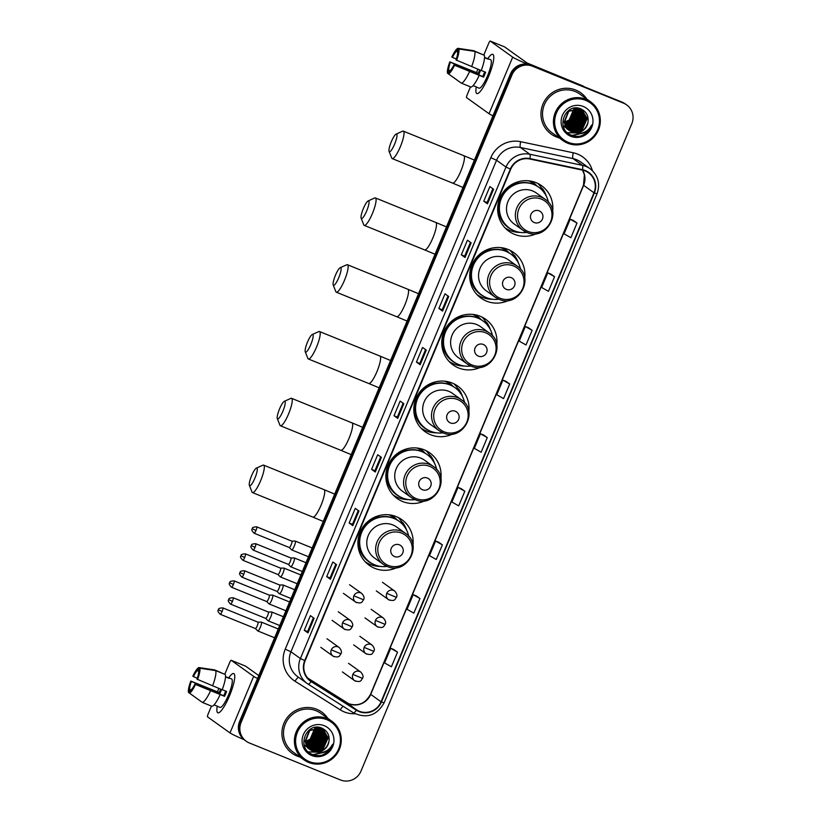 <?xml version="1.0" encoding="UTF-8"?>
<svg xmlns="http://www.w3.org/2000/svg" width="821" height="821" viewBox="0 0 821 821"><rect width="100%" height="100%" fill="white"/><g stroke="black" fill="none" stroke-linecap="round" stroke-linejoin="round"><path stroke-width="1.23" d="M412.942 545.247A28.047 27.391 125.6 0 0 401.859 519.683A28.047 27.391 125.6 0 0 396.348 516.645A28.047 27.391 125.6 0 0 361.538 529.268A28.047 27.391 125.6 0 0 369.214 565.289A28.047 27.391 125.6 0 0 374.725 568.327A28.047 27.391 125.6 0 0 396.984 567.547M365.899 562.498A28.047 27.391 125.6 0 0 367.705 563.309A28.047 27.391 125.6 0 0 367.798 563.339M440.887 478.448A28.047 27.391 125.6 0 0 429.804 452.884A28.047 27.391 125.6 0 0 424.293 449.846A28.047 27.391 125.6 0 0 389.482 462.469A28.047 27.391 125.6 0 0 397.148 498.491A28.047 27.391 125.6 0 0 402.67 501.528A28.047 27.391 125.6 0 0 424.929 500.748M393.844 495.699A28.047 27.391 125.6 0 0 395.65 496.5A28.047 27.391 125.6 0 0 395.743 496.541M468.832 411.649A28.047 27.391 125.6 0 0 457.749 386.086A28.047 27.391 125.6 0 0 452.227 383.048A28.047 27.391 125.6 0 0 417.417 395.671A28.047 27.391 125.6 0 0 425.093 431.692A28.047 27.391 125.6 0 0 430.615 434.73A28.047 27.391 125.6 0 0 452.864 433.95M421.789 428.89A28.047 27.391 125.6 0 0 423.595 429.701A28.047 27.391 125.6 0 0 423.687 429.742M496.777 344.851A28.047 27.391 125.6 0 0 485.693 319.287A28.047 27.391 125.6 0 0 480.172 316.249A28.047 27.391 125.6 0 0 445.362 328.872A28.047 27.391 125.6 0 0 453.038 364.893A28.047 27.391 125.6 0 0 458.559 367.931A28.047 27.391 125.6 0 0 480.808 367.151M449.734 362.092A28.047 27.391 125.6 0 0 451.529 362.903A28.047 27.391 125.6 0 0 451.632 362.944M524.722 278.052A28.047 27.391 125.6 0 0 513.638 252.488A28.047 27.391 125.6 0 0 508.117 249.451A28.047 27.391 125.6 0 0 473.307 262.073A28.047 27.391 125.6 0 0 480.983 298.095A28.047 27.391 125.6 0 0 486.494 301.133A28.047 27.391 125.6 0 0 508.753 300.353M477.678 295.293A28.047 27.391 125.6 0 0 479.474 296.104A28.047 27.391 125.6 0 0 479.577 296.145M552.656 211.254A28.047 27.391 125.6 0 0 541.573 185.69A28.047 27.391 125.6 0 0 536.062 182.652A28.047 27.391 125.6 0 0 501.251 195.275A28.047 27.391 125.6 0 0 508.928 231.296A28.047 27.391 125.6 0 0 514.439 234.334A28.047 27.391 125.6 0 0 536.698 233.554M505.613 228.495A28.047 27.391 125.6 0 0 507.419 229.305A28.047 27.391 125.6 0 0 507.511 229.346M391.135 515.126A25.667 25.061 -54.4 0 1 393.454 516.594A25.667 25.061 -54.4 0 1 397.415 520.145M393.936 517.589A25.667 25.061 125.6 0 0 391.74 515.475M419.079 448.328A25.667 25.061 -54.4 0 1 421.399 449.795A25.667 25.061 -54.4 0 1 425.36 453.346M421.881 450.791A25.667 25.061 125.6 0 0 419.685 448.677M447.014 381.519A25.667 25.061 -54.4 0 1 449.344 382.997A25.667 25.061 -54.4 0 1 453.305 386.547M449.826 383.992A25.667 25.061 125.6 0 0 447.63 381.878M474.959 314.72A25.667 25.061 -54.4 0 1 477.288 316.198A25.667 25.061 -54.4 0 1 481.25 319.749M477.771 317.193A25.667 25.061 125.6 0 0 475.575 315.079M502.904 247.921A25.667 25.061 -54.4 0 1 505.223 249.399A25.667 25.061 -54.4 0 1 509.194 252.95M505.705 250.395A25.667 25.061 125.6 0 0 503.509 248.281M530.848 181.123A25.667 25.061 -54.4 0 1 533.168 182.601A25.667 25.061 -54.4 0 1 537.129 186.151M533.65 183.596A25.667 25.061 125.6 0 0 531.454 181.482M541.491 187.947A28.047 27.391 125.6 0 0 537.858 183.463M513.546 254.746A28.047 27.391 125.6 0 0 509.923 250.261M485.601 321.545A28.047 27.391 125.6 0 0 481.978 317.06M457.656 388.343A28.047 27.391 125.6 0 0 454.034 383.859M429.722 455.142A28.047 27.391 125.6 0 0 426.089 450.657M401.777 521.94A28.047 27.391 125.6 0 0 398.144 517.456M626.669 104.903L625.192 103.846A15.876 15.507 125.6 0 0 622.072 102.122L530.971 65.136A15.876 15.507 125.6 0 0 510.467 73.921L239.609 721.433A15.876 15.507 125.6 0 0 244.75 740.183L245.489 740.716A15.876 15.507 125.6 0 1 240.348 721.967A15.876 15.507 125.6 0 0 245.489 740.716L246.228 741.24A15.876 15.507 125.6 0 0 249.348 742.964L340.448 779.95A15.876 15.507 125.6 0 0 360.953 771.165L631.811 123.653A15.876 15.507 125.6 0 0 623.55 103.179L532.449 66.193A15.876 15.507 125.6 0 0 511.945 74.978L241.087 722.49A15.876 15.507 125.6 0 0 246.228 741.24M532.449 66.193L531.71 65.67A15.876 15.507 125.6 0 0 511.206 74.454L240.348 721.967L511.206 74.454A15.876 15.507 125.6 0 1 531.71 65.67L622.811 102.656L530.971 65.136M625.93 104.37A15.876 15.507 125.6 0 0 622.811 102.656A15.876 15.507 125.6 0 1 625.93 104.37M575.757 90.053A25.4 24.804 125.6 0 0 544.231 101.486A25.4 24.804 125.6 0 0 551.178 134.11A25.4 24.804 125.6 0 0 556.176 136.861A25.4 24.804 125.6 0 0 559.122 137.846A25.4 24.804 125.6 0 1 556.176 136.861A25.4 24.804 125.6 0 1 551.178 134.11A25.4 24.804 125.6 0 1 544.231 101.486A25.4 24.804 125.6 0 1 575.757 90.053A25.4 24.804 125.6 0 1 580.755 92.804A25.4 24.804 125.6 0 0 575.757 90.053M316.721 709.282A25.4 24.804 125.6 0 0 285.195 720.715A25.4 24.804 125.6 0 0 292.153 753.339A25.4 24.804 125.6 0 0 297.14 756.09A25.4 24.804 125.6 0 0 300.096 757.075A25.4 24.804 125.6 0 1 297.14 756.09A25.4 24.804 125.6 0 1 292.153 753.339A25.4 24.804 125.6 0 1 285.195 720.715A25.4 24.804 125.6 0 1 316.721 709.282A25.4 24.804 125.6 0 1 321.719 712.033A25.4 24.804 125.6 0 0 316.721 709.282M585.168 170.953A16.933 16.543 -54.4 0 1 593.983 192.781L381.047 701.822A16.933 16.543 -54.4 0 1 356.612 709.878L311.375 681.245A16.933 16.543 -54.4 0 1 305.125 660.731L510.724 169.239A16.933 16.543 -54.4 0 1 529.832 159.017L582.407 170.101A16.933 16.543 -54.4 0 1 585.168 170.953M585.332 170.563A17.354 16.954 125.6 0 0 582.5 169.69L529.925 158.607A17.354 16.954 125.6 0 0 510.344 169.075L304.745 660.577A17.354 16.954 125.6 0 0 311.149 681.604L356.386 710.227A17.354 16.954 125.6 0 0 381.437 701.976L594.363 192.935A17.354 16.954 125.6 0 0 585.332 170.563M397.518 652.151L390.724 648.292L384.597 662.916L391.401 666.775L397.518 652.151L393.813 649.514M419.952 598.519L413.158 594.661L407.042 609.285L413.835 613.143L419.952 598.519L416.247 595.882M442.386 544.877L435.592 541.018L429.475 555.653L436.269 559.512L442.386 544.877L438.691 542.24M464.819 491.245L458.026 487.387L451.909 502.011L458.703 505.869L464.819 491.245L461.125 488.608M576.999 223.076L570.205 219.217L564.089 233.841L570.882 237.7L576.999 223.076L573.304 220.439M554.565 276.708L547.771 272.849L541.655 287.473L548.449 291.332L554.565 276.708L550.87 274.07M532.131 330.34L525.337 326.481L519.211 341.115L526.015 344.974L532.131 330.34L528.426 327.712M509.697 383.982L502.904 380.123L496.777 394.747L503.571 398.606L509.697 383.982L505.993 381.344M487.264 437.614L480.459 433.755L474.343 448.379L481.137 452.238L487.264 437.614L483.559 434.976M586.851 99.125A25.4 24.804 125.6 0 0 580.755 92.804A25.4 24.804 125.6 0 1 586.851 99.125M327.815 718.354A25.4 24.804 125.6 0 0 321.719 712.033A25.4 24.804 125.6 0 1 327.815 718.354M352.845 525.635L349.151 522.987L355.267 508.363L358.962 511.011L352.845 525.635L358.89 510.949M330.411 579.267L326.717 576.619L332.833 561.995L336.528 564.643L330.411 579.267L336.446 564.591M307.967 632.899L304.273 630.261L310.4 615.627L314.094 618.275L307.967 632.899L314.012 618.223M420.147 364.729L416.452 362.082L422.569 347.457L426.273 350.105L420.147 364.729L426.191 350.054M442.591 311.097L438.886 308.45L445.013 293.826L448.707 296.473L442.591 311.097L448.625 296.412M465.025 257.466L461.33 254.818L467.447 240.194L471.141 242.831L465.025 257.466L471.069 242.78M487.458 203.834L483.764 201.186L489.88 186.552L493.575 189.199L487.458 203.834L493.503 189.148M375.279 472.003L371.585 469.355L377.701 454.731L381.396 457.369L375.279 472.003L381.324 457.318M397.713 418.371L394.018 415.724L400.135 401.089L403.829 403.737L397.713 418.371L403.758 403.686M394.018 415.724L397.343 417.068L397.641 418.3M371.585 469.355L374.91 470.71L375.207 471.931M483.764 201.186L487.089 202.53L487.387 203.762M461.33 254.818L464.655 256.173L464.953 257.394M438.886 308.45L442.221 309.804L442.519 311.026M416.452 362.082L419.777 363.436L420.085 364.668M304.273 630.261L307.598 631.606L307.906 632.837M326.717 576.619L330.042 577.974L330.34 579.205M349.151 522.987L352.476 524.342L352.773 525.563M480.459 433.755L483.6 434.997M502.904 380.123L506.034 381.355M525.337 326.481L528.467 327.723M547.771 272.849L550.912 274.091M570.205 219.217L573.345 220.459M458.026 487.387L461.166 488.628M435.592 541.018L438.732 542.26M413.158 594.661L416.288 595.892M390.724 648.292L393.854 649.534M397.343 417.078L403.132 403.234M419.777 363.446L425.565 349.602M442.211 309.804L447.999 295.971M464.655 256.173L470.443 242.339M487.089 202.541L492.877 188.697M374.91 470.71L380.698 456.876M352.476 524.342L358.264 510.508M330.032 577.984L335.83 564.14M307.598 631.616L313.386 617.772M487.787 58.578A21.172 4.423 112.1 0 1 493.749 56.351A21.172 4.423 112.1 0 1 488.536 76.589A21.172 4.423 112.1 0 1 478.961 92.783A21.172 4.423 112.1 0 1 476.242 87.016A21.172 4.423 112.1 0 0 476.878 93.563A21.172 4.423 112.1 0 0 488.536 76.589A21.172 4.423 112.1 0 0 492.805 54.34A21.172 4.423 112.1 0 0 487.787 58.578M527.451 64.182A21.172 1.037 -157.3 0 1 512.694 57.142L490.24 41.06A2.648 0.554 -67.9 0 0 490.219 41.05A2.648 0.554 -67.9 0 0 488.762 43.174L483.785 55.058M492.949 115.823A21.172 1.037 -157.3 0 1 489.029 113.698L466.574 97.627A2.648 0.554 -67.9 0 1 467.139 94.856L470.474 86.862M476.457 72.576L477.873 69.2M504.566 46.879A2.648 0.554 112.1 0 1 504.597 46.889A2.648 0.554 112.1 0 1 504.617 46.9L527.072 62.981L582.92 85.938A2.648 2.586 -54.4 0 1 583.321 86.143L584.408 86.831M456.343 58.968L452.422 57.378A10.581 2.217 112.1 0 1 456.681 51.323L457.708 51.744M474.692 51.364L458.857 48.993L457.605 51.99A10.581 2.217 112.1 0 1 456.004 59.943L481.198 70.555A17.467 3.653 112.1 0 0 484.287 55.264L474.692 51.364A17.467 3.653 112.1 0 1 471.613 66.655M481.239 70.452L485.622 72.227A15.342 3.212 112.1 0 1 484.647 74.701A15.342 3.212 112.1 0 1 483.579 77.102L454.536 65.228L482.727 76.497A10.581 2.217 -67.9 0 0 483.815 74.106A10.581 2.217 -67.9 0 0 484.688 71.848M480.613 70.308A10.581 2.217 -67.9 0 0 480.111 71.458A10.581 2.217 -67.9 0 0 479.156 73.941L450.39 62.252A10.581 2.217 112.1 0 0 448.779 70.206L447.527 73.213L460.468 82.521M447.527 73.213A13.762 2.873 112.1 0 1 449.816 61.852L478.304 73.326A15.342 3.212 112.1 0 1 479.279 70.863A15.342 3.212 112.1 0 1 479.68 69.939M484.554 57.398L487.325 58.517A15.342 3.212 112.1 0 1 487.736 58.558L490.609 59.728A15.342 3.212 112.1 0 1 487.52 75.871A15.342 3.212 112.1 0 1 479.064 88.165L476.19 86.995A15.342 3.212 112.1 0 1 475.872 86.739M476.19 86.995A15.342 3.212 112.1 0 0 476.601 87.036L473.091 85.62M479.166 75.429A17.467 3.653 112.1 0 1 470.977 87.067L461.392 83.178L448.451 73.869L449.703 70.873A10.581 2.217 112.1 0 0 453.962 64.818M469.571 71.54A17.467 3.653 112.1 0 1 461.392 83.178M458.857 48.993A13.762 2.873 112.1 0 1 456.568 60.354M454.536 65.228A13.762 2.873 112.1 0 1 448.451 73.869M449.816 61.852L450.39 62.252M487.736 58.558A15.342 3.212 112.1 0 1 488.249 59.184L484.544 57.675M483.261 54.843L473.768 50.707L457.933 48.326L456.681 51.323M452.422 57.378L451.858 56.977A13.762 2.873 112.1 0 1 457.933 48.326M450.011 70.709L448.779 70.206M478.304 73.326L479.156 73.941M482.727 76.497L483.579 77.102M568.286 142.361A22.752 22.218 125.6 0 0 597.667 129.769A22.752 22.218 125.6 0 0 585.825 100.429A22.752 22.218 125.6 0 0 556.433 113.021A22.752 22.218 125.6 0 0 568.286 142.361M567.691 143.203A23.809 23.255 125.6 0 0 597.247 132.489A23.809 23.255 125.6 0 0 590.73 101.896A23.809 23.255 125.6 0 0 586.05 99.32A23.809 23.255 125.6 0 0 556.494 110.035A23.809 23.255 125.6 0 0 563.001 140.627A23.809 23.255 125.6 0 0 567.691 143.203M590.73 101.896L579.831 94.097A23.809 23.255 125.6 0 0 575.141 91.511A23.809 23.255 125.6 0 0 545.585 102.235A23.809 23.255 125.6 0 0 552.102 132.817L563.001 140.627M564.602 126.803L564.089 126.578M564.479 126.66L563.965 126.444M565.648 127.501L565.135 127.286M581.36 109.891L584.819 116.89L580.016 127.768L567.609 129.102M581.206 109.809L584.521 116.674L579.718 127.553L567.485 128.969M581.997 110.25L585.989 117.731L581.186 128.61L569.302 130.17L568.132 129.605M567.845 129.4L566.613 128.63M581.843 110.158L585.701 117.516L580.899 128.394L569.015 129.954L567.999 129.482M574.741 132.653A11.956 11.679 125.6 0 0 587.949 122.391C588.821 116.377 586.646 111.954 581.412 109.142C565.556 101.363 554.688 128.928 571.067 135.034C575.613 136.994 580.129 136.83 584.614 134.552C588.247 132.284 590.638 129.092 591.787 124.977C588.021 131.822 582.346 134.377 574.741 132.653L569.261 130.518L564.376 122.391L568.789 111.225L580.283 109.388L582.592 110.65L587.169 118.563L582.366 129.451L570.472 131.011L568.686 130.087M582.448 110.548L586.871 118.357L582.068 129.236L570.185 130.796L567.793 129.472M587.949 122.391C585.311 130.724 579.78 133.802 571.354 131.637L569.107 130.416M569.261 130.518L564.078 122.175L568.491 111.02L579.985 109.183M574.187 108.762L569.456 120.205L564.386 122.452M573.93 108.813L569.158 119.999L564.345 122.185M575.162 108.629L575.429 110.168L570.626 121.046L564.561 123.437M574.926 108.659L575.141 109.952L570.338 120.841L564.509 123.201M576.075 108.588L576.609 111.009L571.806 121.888L564.807 124.34M575.86 108.598L576.311 110.794L571.508 121.672L564.735 124.115M576.947 108.618L577.779 111.851L572.976 122.729L565.094 125.172M576.732 108.608L577.481 111.635L572.678 122.514L565.022 124.966M577.768 108.711L578.949 112.682L574.146 123.571L565.433 125.941M577.563 108.68L578.661 112.477L573.858 123.355L565.341 125.757M578.548 108.854L580.129 113.524L575.326 124.402L565.802 126.66M565.607 126.629L565.033 126.496M564.848 126.444L564.304 126.28M564.119 126.218L563.596 126.034M578.364 108.813L579.831 113.319L575.028 124.197L565.71 126.485M565.505 126.455L564.93 126.331M564.745 126.28L564.191 126.126M564.006 126.075L563.473 125.89M579.308 109.049L581.299 114.365L576.496 125.244L566.213 127.337M566.018 127.286L565.474 127.122M565.3 127.06L564.766 126.865M579.123 108.998L581.001 114.16L576.198 125.038L566.1 127.173M565.915 127.122L565.361 126.968M565.176 126.916L564.653 126.732M580.016 109.285L582.469 115.207L577.666 126.085L566.644 127.963M566.469 127.902L565.946 127.707M579.842 109.224L582.181 115.002L577.379 125.88L566.531 127.809M566.357 127.748L565.823 127.563M580.704 109.573L583.649 116.048L578.846 126.927L567.116 128.548M580.539 109.491L583.351 115.833L578.548 126.721L566.993 128.404M583.29 106.473A16.194 15.815 125.6 0 0 562.385 115.433A16.194 15.815 125.6 0 0 570.811 136.317A16.194 15.815 125.6 0 0 591.725 127.347A16.194 15.815 125.6 0 0 583.29 106.473M575.203 111.307L573.407 117.475M570.39 121.221L565.782 124.022M591.787 124.977L586.05 133.382L581.176 135.896M586.851 130.775L584.88 132.54L571.98 135.414M580.693 130.498L576.558 132.52M575.347 132.848L567.424 132.633M579.523 129.667L575.388 131.678M574.628 131.894L573.14 132.212M578.353 128.825L574.207 130.837M573.448 131.052L571.97 131.37M577.173 127.984L573.037 129.995M587.59 130.211L585.024 132.653L572.473 135.588M582.243 129.533L577.163 132.468M575.613 132.92L567.527 132.725M581.073 128.692L575.983 131.627M575.131 131.904L573.479 132.284M579.903 127.85L574.813 130.785M573.951 131.062L572.299 131.442M578.723 127.009L573.643 129.944M391.309 141.725A9.524 1.991 -67.9 0 0 389.082 151.372A9.524 1.991 -67.9 0 0 394.634 144.106A9.524 1.991 -67.9 0 0 396.081 134.131A9.524 1.991 -67.9 0 0 391.309 141.725M396.081 134.131L402.598 131.196A14.819 3.099 112.1 0 1 403.337 131.134A14.819 3.099 112.1 0 1 400.35 146.713A14.819 3.099 112.1 0 1 392.192 158.586A14.819 3.099 112.1 0 1 391.709 158.022L389.082 151.372M534.255 222.553A6.352 6.199 125.6 0 0 542.455 219.033A6.352 6.199 125.6 0 0 539.151 210.843A6.352 6.199 125.6 0 0 530.951 214.363A6.352 6.199 125.6 0 0 534.255 222.553M545.195 199.349C563.37 210.874 546.273 241.62 526.815 232.415L523.018 230.321A19.047 18.606 125.6 0 1 541.45 197.286A19.047 18.606 125.6 0 1 545.195 199.349L536.339 193.007A19.047 18.606 125.6 0 0 508.948 199.513A19.047 18.606 125.6 0 0 514.162 223.979L523.018 230.321A19.047 18.606 125.6 0 0 526.764 232.384M548.418 202.284A25.133 24.548 125.6 0 0 538.771 187.26A25.133 24.548 125.6 0 0 533.824 184.54A25.133 24.548 125.6 0 0 502.626 195.85A25.133 24.548 125.6 0 0 509.513 228.135A25.133 24.548 125.6 0 0 514.449 230.865A25.133 24.548 125.6 0 0 526.836 232.425M538.771 187.26L538.402 187.003A25.133 24.548 125.6 0 0 533.455 184.273A25.133 24.548 125.6 0 0 502.257 195.583A25.133 24.548 125.6 0 0 509.143 227.869L509.513 228.135M535.897 185.423A25.133 24.548 125.6 0 0 533.599 183.555A25.133 24.548 125.6 0 0 528.652 180.836A25.133 24.548 125.6 0 0 528.57 180.805M520.309 232.415A27.514 26.877 -54.4 0 1 509.933 230.475A27.514 26.877 -54.4 0 1 504.915 227.766M540.618 188.727L541.07 187.65L542.548 188.707L544.138 192.904M504.905 190.144A25.369 24.784 125.6 0 1 518.246 182.385L518.03 181.8M542.548 188.707A27.514 26.877 -54.4 0 1 546.304 196.116M363.364 208.524A9.524 1.991 -67.9 0 0 361.137 218.17A9.524 1.991 -67.9 0 0 366.689 210.905A9.524 1.991 -67.9 0 0 368.136 200.929A9.524 1.991 -67.9 0 0 363.364 208.524M368.136 200.929L374.653 197.994A14.819 3.099 112.1 0 1 375.402 197.933A14.819 3.099 112.1 0 1 372.416 213.511A14.819 3.099 112.1 0 1 364.247 225.385A14.819 3.099 112.1 0 1 363.765 224.821L361.137 218.17M506.311 289.351A6.352 6.199 125.6 0 0 514.521 285.831A6.352 6.199 125.6 0 0 511.206 277.642A6.352 6.199 125.6 0 0 503.006 281.162A6.352 6.199 125.6 0 0 506.311 289.351M517.251 266.148C535.425 277.672 518.328 308.419 498.87 299.213L495.073 297.12A19.047 18.606 125.6 0 1 513.505 264.085A19.047 18.606 125.6 0 1 517.251 266.148L508.394 259.805A19.047 18.606 125.6 0 0 481.003 266.312A19.047 18.606 125.6 0 0 486.217 290.778L495.073 297.12A19.047 18.606 125.6 0 0 498.819 299.183M520.473 269.083A25.133 24.548 125.6 0 0 510.826 254.058A25.133 24.548 125.6 0 0 505.89 251.339A25.133 24.548 125.6 0 0 474.692 262.648A25.133 24.548 125.6 0 0 481.568 294.934A25.133 24.548 125.6 0 0 486.514 297.664A25.133 24.548 125.6 0 0 498.891 299.224M510.826 254.058L510.457 253.802A25.133 24.548 125.6 0 0 505.52 251.072A25.133 24.548 125.6 0 0 474.322 262.392A25.133 24.548 125.6 0 0 481.198 294.667L481.568 294.934M507.953 252.221A25.133 24.548 125.6 0 0 505.654 250.354A25.133 24.548 125.6 0 0 500.718 247.634A25.133 24.548 125.6 0 0 500.636 247.603M492.374 299.213A27.514 26.877 -54.4 0 1 481.989 297.274A27.514 26.877 -54.4 0 1 476.97 294.565M512.673 255.526L513.125 254.448L514.603 255.505L516.193 259.703M476.96 256.942A25.369 24.784 125.6 0 1 490.301 249.184L490.086 248.609M514.603 255.505A27.514 26.877 -54.4 0 1 518.369 262.915M335.42 275.322A9.524 1.991 -67.9 0 0 333.193 284.969A9.524 1.991 -67.9 0 0 338.745 277.703A9.524 1.991 -67.9 0 0 340.192 267.728A9.524 1.991 -67.9 0 0 335.42 275.322M340.192 267.728L346.708 264.793A14.819 3.099 112.1 0 1 347.457 264.731A14.819 3.099 112.1 0 1 344.471 280.31A14.819 3.099 112.1 0 1 336.302 292.184A14.819 3.099 112.1 0 1 335.82 291.619L333.193 284.969M478.376 356.15A6.352 6.199 125.6 0 0 486.576 352.63A6.352 6.199 125.6 0 0 483.271 344.44A6.352 6.199 125.6 0 0 475.072 347.96A6.352 6.199 125.6 0 0 478.376 356.15M492.528 335.881A25.133 24.548 125.6 0 0 482.892 320.857A25.133 24.548 125.6 0 0 477.945 318.138A25.133 24.548 125.6 0 0 446.747 329.447A25.133 24.548 125.6 0 0 453.623 361.733A25.133 24.548 125.6 0 0 458.57 364.462A25.133 24.548 125.6 0 0 470.946 366.022L467.128 363.919A19.047 18.606 125.6 0 1 485.56 330.884A19.047 18.606 125.6 0 1 489.306 332.946L480.449 326.604A19.047 18.606 125.6 0 0 453.059 333.11A19.047 18.606 125.6 0 0 458.272 357.576L467.128 363.919A19.047 18.606 125.6 0 0 470.874 365.981M482.892 320.857L482.522 320.601A25.133 24.548 125.6 0 0 477.576 317.871A25.133 24.548 125.6 0 0 446.378 329.19A25.133 24.548 125.6 0 0 453.254 361.466L453.623 361.733M480.008 319.03A25.133 24.548 125.6 0 0 477.719 317.152A25.133 24.548 125.6 0 0 472.773 314.433A25.133 24.548 125.6 0 0 472.691 314.402M464.429 366.012A27.514 26.877 -54.4 0 1 454.044 364.072A27.514 26.877 -54.4 0 1 449.025 361.363M484.729 322.325L485.18 321.247L486.658 322.304L488.249 326.501M449.015 323.741A25.369 24.784 125.6 0 1 462.367 315.982L462.141 315.408M486.658 322.304A27.514 26.877 -54.4 0 1 490.424 329.714M307.485 342.121A9.524 1.991 -67.9 0 0 305.248 351.768A9.524 1.991 -67.9 0 0 310.81 344.502A9.524 1.991 -67.9 0 0 312.247 334.527A9.524 1.991 -67.9 0 0 307.485 342.121M312.247 334.527L318.774 331.592A14.819 3.099 112.1 0 1 319.513 331.53A14.819 3.099 112.1 0 1 316.526 347.109A14.819 3.099 112.1 0 1 308.368 358.982A14.819 3.099 112.1 0 1 307.875 358.418L305.248 351.768M450.431 422.948A6.352 6.199 125.6 0 0 458.631 419.428A6.352 6.199 125.6 0 0 455.327 411.239A6.352 6.199 125.6 0 0 447.127 414.759A6.352 6.199 125.6 0 0 450.431 422.948M464.583 402.68A25.133 24.548 125.6 0 0 454.947 387.656A25.133 24.548 125.6 0 0 450 384.936A25.133 24.548 125.6 0 0 418.802 396.245A25.133 24.548 125.6 0 0 425.678 428.531A25.133 24.548 125.6 0 0 430.625 431.261A25.133 24.548 125.6 0 0 443.001 432.821L439.184 430.717A19.047 18.606 125.6 0 1 457.625 397.682A19.047 18.606 125.6 0 1 461.371 399.745L452.515 393.403A19.047 18.606 125.6 0 0 425.124 399.909A19.047 18.606 125.6 0 0 430.327 424.375L439.184 430.717A19.047 18.606 125.6 0 0 442.94 432.79M454.947 387.656L454.577 387.399A25.133 24.548 125.6 0 0 449.631 384.669A25.133 24.548 125.6 0 0 418.433 395.989A25.133 24.548 125.6 0 0 425.309 428.264L425.678 428.531M452.063 385.829A25.133 24.548 125.6 0 0 449.775 383.951A25.133 24.548 125.6 0 0 444.828 381.231A25.133 24.548 125.6 0 0 444.746 381.201M436.485 432.811A27.514 26.877 -54.4 0 1 426.099 430.871A27.514 26.877 -54.4 0 1 421.081 428.162M456.794 389.123L457.246 388.046L458.723 389.103L460.314 393.3M421.081 390.539A25.369 24.784 125.6 0 1 434.422 382.781L434.206 382.206M458.723 389.103A27.514 26.877 -54.4 0 1 462.48 396.512M279.54 408.92A9.524 1.991 -67.9 0 0 277.303 418.566A9.524 1.991 -67.9 0 0 282.865 411.3A9.524 1.991 -67.9 0 0 284.312 401.325A9.524 1.991 -67.9 0 0 279.54 408.92M284.312 401.325L290.829 398.39A14.819 3.099 112.1 0 1 291.568 398.329A14.819 3.099 112.1 0 1 288.582 413.907A14.819 3.099 112.1 0 1 280.423 425.781A14.819 3.099 112.1 0 1 279.94 425.216L277.303 418.566M422.487 489.747A6.352 6.199 125.6 0 0 430.686 486.227A6.352 6.199 125.6 0 0 427.382 478.038A6.352 6.199 125.6 0 0 419.182 481.558A6.352 6.199 125.6 0 0 422.487 489.747M436.639 469.479A25.133 24.548 125.6 0 0 427.002 454.465A25.133 24.548 125.6 0 0 422.056 451.735A25.133 24.548 125.6 0 0 390.858 463.044A25.133 24.548 125.6 0 0 397.733 495.33A25.133 24.548 125.6 0 0 402.68 498.06A25.133 24.548 125.6 0 0 415.067 499.62L411.249 497.516A19.047 18.606 125.6 0 1 429.681 464.481A19.047 18.606 125.6 0 1 433.426 466.544L424.57 460.201A19.047 18.606 125.6 0 0 397.179 466.708A19.047 18.606 125.6 0 0 402.393 491.184L411.249 497.516A19.047 18.606 125.6 0 0 414.995 499.589M427.002 454.465L426.633 454.198A25.133 24.548 125.6 0 0 421.686 451.468A25.133 24.548 125.6 0 0 390.488 462.787A25.133 24.548 125.6 0 0 397.364 495.073L397.733 495.33M424.129 452.628A25.133 24.548 125.6 0 0 421.83 450.76A25.133 24.548 125.6 0 0 416.883 448.03A25.133 24.548 125.6 0 0 416.801 447.999M408.54 499.609A27.514 26.877 -54.4 0 1 398.164 497.67A27.514 26.877 -54.4 0 1 393.136 494.96M428.849 455.922L429.301 454.844L430.779 455.901L432.369 460.099M393.136 457.338A25.369 24.784 125.6 0 1 406.477 449.58L406.262 449.005M430.779 455.901A27.514 26.877 -54.4 0 1 434.535 463.311M251.595 475.718A9.524 1.991 -67.9 0 0 249.368 485.365A9.524 1.991 -67.9 0 0 254.921 478.099A9.524 1.991 -67.9 0 0 256.368 468.124A9.524 1.991 -67.9 0 0 251.595 475.718M256.368 468.124L262.884 465.199A14.819 3.099 112.1 0 1 263.623 465.127A14.819 3.099 112.1 0 1 260.637 480.706A14.819 3.099 112.1 0 1 252.478 492.579A14.819 3.099 112.1 0 1 251.996 492.015L249.368 485.365M394.542 556.546A6.352 6.199 125.6 0 0 402.742 553.026A6.352 6.199 125.6 0 0 399.437 544.836A6.352 6.199 125.6 0 0 391.237 548.356A6.352 6.199 125.6 0 0 394.542 556.546M405.482 533.342C423.657 544.877 406.559 575.613 387.102 566.408L383.304 564.314A19.047 18.606 125.6 0 1 401.736 531.279A19.047 18.606 125.6 0 1 405.482 533.342L396.625 527A19.047 18.606 125.6 0 0 369.234 533.506A19.047 18.606 125.6 0 0 374.448 557.982L383.304 564.314A19.047 18.606 125.6 0 0 387.05 566.387M408.704 536.277A25.133 24.548 125.6 0 0 399.057 521.263A25.133 24.548 125.6 0 0 394.111 518.533A25.133 24.548 125.6 0 0 362.923 529.843A25.133 24.548 125.6 0 0 369.799 562.128A25.133 24.548 125.6 0 0 374.735 564.858A25.133 24.548 125.6 0 0 387.122 566.418M399.057 521.263L398.688 520.996A25.133 24.548 125.6 0 0 393.741 518.267A25.133 24.548 125.6 0 0 362.554 529.586A25.133 24.548 125.6 0 0 369.429 561.872L369.799 562.128M396.184 519.426A25.133 24.548 125.6 0 0 393.885 517.558A25.133 24.548 125.6 0 0 388.938 514.829A25.133 24.548 125.6 0 0 388.856 514.798M380.595 566.418A27.514 26.877 -54.4 0 1 370.22 564.468A27.514 26.877 -54.4 0 1 365.201 561.759M400.905 522.72L401.356 521.643L402.834 522.7L404.425 526.897M365.191 524.137A25.369 24.784 125.6 0 1 378.532 516.378L378.317 515.804M402.834 522.7A27.514 26.877 -54.4 0 1 406.59 530.109M291.558 549.824A4.762 0.995 -67.9 0 0 291.588 549.854A4.762 0.995 -67.9 0 0 291.66 549.906A4.762 0.995 -67.9 0 0 294.287 546.088A4.762 0.995 -67.9 0 0 295.293 541.101A4.762 0.995 -67.9 0 0 295.252 541.08A4.762 0.995 -67.9 0 0 295.16 541.06A4.762 0.995 -67.9 0 0 294.996 541.111M291.588 549.854A4.762 0.995 -67.9 0 0 291.619 549.875L289.259 547.494A3.438 0.718 -67.9 0 0 289.29 547.515A3.438 0.718 -67.9 0 0 291.178 544.754A3.438 0.718 -67.9 0 0 291.907 541.152A3.438 0.718 -67.9 0 0 291.876 541.131A3.438 0.718 -67.9 0 0 291.814 541.121M277.929 574.484A3.438 0.718 -67.9 0 0 277.96 574.505L280.289 576.865A4.762 0.995 -67.9 0 0 280.289 576.865A4.762 0.995 -67.9 0 0 280.32 576.896A4.762 0.995 -67.9 0 0 280.361 576.917A4.762 0.995 -67.9 0 0 282.988 573.099A4.762 0.995 -67.9 0 0 283.994 568.111A4.762 0.995 -67.9 0 0 283.953 568.091A4.762 0.995 -67.9 0 0 283.861 568.07A4.762 0.995 -67.9 0 0 283.697 568.122M277.96 574.505A3.438 0.718 -67.9 0 0 277.991 574.526A3.438 0.718 -67.9 0 0 279.879 571.765A3.438 0.718 -67.9 0 0 280.608 568.163A3.438 0.718 -67.9 0 0 280.577 568.153A3.438 0.718 -67.9 0 0 280.505 568.142L283.861 568.07M268.96 603.846A4.762 0.995 -67.9 0 0 268.99 603.876A4.762 0.995 -67.9 0 0 269.021 603.907A4.762 0.995 -67.9 0 0 269.062 603.928A4.762 0.995 -67.9 0 0 271.689 600.11A4.762 0.995 -67.9 0 0 272.695 595.122A4.762 0.995 -67.9 0 0 272.654 595.102A4.762 0.995 -67.9 0 0 272.562 595.092A4.762 0.995 -67.9 0 0 272.398 595.133M266.63 601.495A3.438 0.718 -67.9 0 0 266.651 601.516A3.438 0.718 -67.9 0 0 266.692 601.536A3.438 0.718 -67.9 0 0 268.58 598.776A3.438 0.718 -67.9 0 0 269.309 595.174A3.438 0.718 -67.9 0 0 269.278 595.163A3.438 0.718 -67.9 0 0 269.206 595.153M257.661 630.856A4.762 0.995 -67.9 0 0 257.691 630.887A4.762 0.995 -67.9 0 0 257.722 630.918A4.762 0.995 -67.9 0 0 257.763 630.938A4.762 0.995 -67.9 0 0 260.39 627.121A4.762 0.995 -67.9 0 0 261.396 622.144A4.762 0.995 -67.9 0 0 261.355 622.113A4.762 0.995 -67.9 0 0 261.263 622.102A4.762 0.995 -67.9 0 0 261.099 622.144M255.331 628.506A3.438 0.718 -67.9 0 0 255.352 628.527A3.438 0.718 -67.9 0 0 255.393 628.547A3.438 0.718 -67.9 0 0 257.281 625.787A3.438 0.718 -67.9 0 0 258.01 622.195A3.438 0.718 -67.9 0 0 257.979 622.174A3.438 0.718 -67.9 0 0 257.907 622.164M290.603 566.685A4.762 0.995 -67.9 0 0 290.634 566.716A4.762 0.995 -67.9 0 0 290.665 566.747A4.762 0.995 -67.9 0 0 290.706 566.767A4.762 0.995 -67.9 0 0 293.374 562.847A4.762 0.995 -67.9 0 0 294.339 557.972A4.762 0.995 -67.9 0 0 294.287 557.941A4.762 0.995 -67.9 0 0 294.205 557.931A4.762 0.995 -67.9 0 0 294.041 557.972M288.274 564.335A3.438 0.718 -67.9 0 0 288.294 564.355A3.438 0.718 -67.9 0 0 288.325 564.376A3.438 0.718 -67.9 0 0 290.224 561.615A3.438 0.718 -67.9 0 0 290.952 558.023A3.438 0.718 -67.9 0 0 290.921 558.003A3.438 0.718 -67.9 0 0 290.85 557.993M279.304 593.696A4.762 0.995 -67.9 0 0 279.335 593.727A4.762 0.995 -67.9 0 0 279.407 593.778A4.762 0.995 -67.9 0 0 282.075 589.858A4.762 0.995 -67.9 0 0 283.04 584.983A4.762 0.995 -67.9 0 0 282.988 584.963A4.762 0.995 -67.9 0 0 282.906 584.942A4.762 0.995 -67.9 0 0 282.742 584.983M279.335 593.727A4.762 0.995 -67.9 0 0 279.366 593.757L277.005 591.377A3.438 0.718 -67.9 0 0 276.995 591.366A3.438 0.718 -67.9 0 0 277.026 591.387A3.438 0.718 -67.9 0 0 278.924 588.636A3.438 0.718 -67.9 0 0 279.653 585.034A3.438 0.718 -67.9 0 0 279.622 585.014A3.438 0.718 -67.9 0 0 279.55 585.004M268.005 620.707A4.762 0.995 -67.9 0 0 268.036 620.748A4.762 0.995 -67.9 0 0 268.067 620.768A4.762 0.995 -67.9 0 0 268.108 620.799A4.762 0.995 -67.9 0 0 270.776 616.869A4.762 0.995 -67.9 0 0 271.741 611.994A4.762 0.995 -67.9 0 0 271.689 611.973A4.762 0.995 -67.9 0 0 271.607 611.953A4.762 0.995 -67.9 0 0 271.443 611.994M268.036 620.748L265.696 618.387A3.438 0.718 -67.9 0 0 265.696 618.387A3.438 0.718 -67.9 0 0 265.727 618.398A3.438 0.718 -67.9 0 0 267.625 615.647A3.438 0.718 -67.9 0 0 268.354 612.045A3.438 0.718 -67.9 0 0 268.323 612.025A3.438 0.718 -67.9 0 0 268.251 612.014M228.761 677.818A21.172 4.423 112.1 0 1 234.724 675.58A21.172 4.423 112.1 0 1 229.5 695.828A21.172 4.423 112.1 0 1 219.925 712.012A21.172 4.423 112.1 0 1 217.216 706.255A21.172 4.423 112.1 0 0 217.842 712.792A21.172 4.423 112.1 0 0 229.5 695.828A21.172 4.423 112.1 0 0 233.769 673.569A21.172 4.423 112.1 0 0 228.761 677.818M257.578 678.495A21.172 1.037 -157.3 0 1 253.658 676.371L231.204 660.3A2.648 0.554 -67.9 0 0 231.183 660.279A2.648 0.554 -67.9 0 0 229.726 662.403L224.759 674.287M244.083 739.68A21.172 1.037 -157.3 0 1 230.003 732.927L207.549 716.856A2.648 0.554 -67.9 0 1 208.103 714.085L211.449 706.101M217.421 691.805L218.838 688.429M245.541 666.118A2.648 0.554 112.1 0 1 245.571 666.118A2.648 0.554 112.1 0 1 245.592 666.139L258.789 675.58M197.307 678.197L193.397 676.617A10.581 2.217 112.1 0 1 197.656 670.562L198.682 670.973M215.666 670.593L199.831 668.222L198.579 671.219A10.581 2.217 112.1 0 1 196.978 679.172L222.173 689.784A17.467 3.653 112.1 0 0 225.252 674.493L215.666 670.593A17.467 3.653 112.1 0 1 212.577 685.894M222.214 689.681L226.596 691.467A15.342 3.212 112.1 0 1 225.611 693.93A15.342 3.212 112.1 0 1 224.554 696.341L195.501 684.457L223.702 695.726A10.581 2.217 -67.9 0 0 224.78 693.335A10.581 2.217 -67.9 0 0 225.662 691.087M221.578 689.548A10.581 2.217 -67.9 0 0 221.085 690.687A10.581 2.217 -67.9 0 0 220.12 693.17L191.355 681.492A10.581 2.217 112.1 0 0 189.754 689.445L188.502 692.442L201.443 701.75M188.502 692.442A13.762 2.873 112.1 0 1 190.79 681.081L219.269 692.565A15.342 3.212 112.1 0 1 220.254 690.092A15.342 3.212 112.1 0 1 220.644 689.168M225.518 676.627L228.3 677.756A15.342 3.212 112.1 0 1 228.71 677.797L231.584 678.957A15.342 3.212 112.1 0 1 228.484 695.1A15.342 3.212 112.1 0 1 220.038 707.394L217.155 706.234A15.342 3.212 112.1 0 1 216.836 705.978M217.155 706.234A15.342 3.212 112.1 0 0 217.565 706.276L214.065 704.849M220.131 694.658A17.467 3.653 112.1 0 1 211.951 706.296L202.356 702.407L189.425 693.098L190.677 690.102A10.581 2.217 112.1 0 0 194.936 684.047M210.545 690.769A17.467 3.653 112.1 0 1 202.356 702.407M199.831 668.222A13.762 2.873 112.1 0 1 197.543 679.583M195.501 684.457A13.762 2.873 112.1 0 1 189.425 693.098M190.79 681.081L191.355 681.492M228.71 677.797A15.342 3.212 112.1 0 1 229.223 678.413L225.508 676.904M224.225 674.072L214.743 669.936L198.908 667.555L197.656 670.562M193.397 676.617L192.832 676.206A13.762 2.873 112.1 0 1 198.908 667.555M190.975 689.938L189.754 689.445M219.269 692.565L220.12 693.17M223.702 695.726L224.554 696.341M309.25 761.59A22.752 22.218 125.6 0 0 338.642 748.998A22.752 22.218 125.6 0 0 326.789 719.658A22.752 22.218 125.6 0 0 297.407 732.26A22.752 22.218 125.6 0 0 309.25 761.59M308.655 762.432A23.809 23.255 125.6 0 0 338.211 751.718A23.809 23.255 125.6 0 0 331.694 721.136A23.809 23.255 125.6 0 0 327.015 718.549A23.809 23.255 125.6 0 0 297.459 729.274A23.809 23.255 125.6 0 0 303.975 759.856A23.809 23.255 125.6 0 0 308.655 762.432M331.694 721.136L320.795 713.326A23.809 23.255 125.6 0 0 316.116 710.75A23.809 23.255 125.6 0 0 286.56 721.464A23.809 23.255 125.6 0 0 293.076 752.046L303.975 759.856M305.443 745.889L304.93 745.673M306.623 746.73L306.11 746.515M307.916 747.715L307.403 747.49M307.793 747.572L307.28 747.356M322.335 729.12L325.793 736.119L320.98 746.997L308.583 748.331M322.171 729.038L325.496 735.914L320.693 746.792L308.45 748.198M322.961 729.489L326.963 736.96L322.16 747.839L310.276 749.399L309.107 748.844M308.327 748.383L307.588 747.859M322.807 729.387L326.666 736.745L321.863 747.633L309.979 749.193L308.973 748.721M315.716 751.882A11.956 11.679 125.6 0 0 328.923 741.62C329.796 735.606 327.62 731.193 322.386 728.371C306.531 720.602 295.652 748.157 312.042 754.263C316.588 756.223 321.103 756.059 325.588 753.781C329.221 751.513 331.612 748.321 332.751 744.206C328.995 751.051 323.31 753.606 315.716 751.882L310.225 749.758L305.34 741.62L309.763 730.464L321.247 728.617L323.566 729.89L328.133 737.802L323.33 748.68L311.446 750.24L309.65 749.316M323.412 729.787L327.846 737.586L323.033 748.465L311.149 750.025L308.758 748.701M328.923 741.62C326.276 749.953 320.744 753.042 312.329 750.866L310.081 749.645M310.225 749.758L305.053 741.404L309.466 730.249L320.96 728.412M315.151 727.991L310.42 739.434L305.35 741.681M314.895 728.042L310.133 739.228L305.32 741.425M316.136 727.868L316.403 729.397L311.6 740.275L305.535 742.666M315.89 727.888L316.106 729.192L311.303 740.07L305.484 742.43M317.05 727.827L317.573 730.238L312.77 741.117L305.771 743.569M316.824 727.827L317.286 730.033L312.473 740.911L305.71 743.354M317.912 727.847L318.753 731.08L313.94 741.958L306.069 744.401M317.706 727.837L318.456 730.864L313.653 741.753L305.987 744.195M318.743 727.94L319.923 731.922L315.12 742.8L306.397 745.17M318.538 727.919L319.626 731.706L314.823 742.584L306.315 744.986M319.523 728.083L321.093 732.763L316.29 743.641L306.777 745.899M306.582 745.858L306.007 745.725M305.823 745.673L305.268 745.519M305.094 745.458L304.56 745.263M319.328 728.042L320.806 732.548L315.993 743.426L306.674 745.714M306.479 745.684L305.905 745.56M305.71 745.519L305.155 745.365M304.981 745.304L304.447 745.119M320.272 728.278L322.273 733.594L317.46 744.483L307.177 746.566M306.992 746.515L306.449 746.351M306.264 746.299L305.74 746.104M320.087 728.227L321.976 733.389L317.173 744.267L307.075 746.402M306.89 746.361L306.336 746.197M306.151 746.145L305.617 745.961M320.99 728.514L323.443 734.436L318.64 745.314L307.618 747.192M307.434 747.131L306.91 746.946M320.816 728.453L323.146 734.231L318.343 745.109L307.506 747.038M307.321 746.987L306.787 746.802M321.678 728.802L324.613 735.277L319.81 746.156L308.08 747.787M321.504 728.73L324.326 735.072L319.513 745.95L307.967 747.644M324.264 725.702A16.194 15.815 125.6 0 0 303.349 734.672A16.194 15.815 125.6 0 0 311.785 755.546A16.194 15.815 125.6 0 0 332.69 746.587A16.194 15.815 125.6 0 0 324.264 725.702M316.177 730.536L314.371 736.704M311.364 740.45L306.746 743.262M332.751 744.206L327.025 752.621L322.15 755.135M327.815 750.004L325.855 751.779L312.955 754.643M321.668 749.737L317.532 751.749M316.311 752.077L308.398 751.862M320.498 748.896L316.352 750.907M315.592 751.133L314.115 751.441M319.318 748.054L315.182 750.066M314.422 750.291L312.934 750.599M318.148 747.213L314.012 749.224M328.564 749.45L325.999 751.882L313.448 754.827M323.217 748.762L318.127 751.697M316.588 752.159L308.501 751.954M322.037 747.921L316.957 750.856M316.095 751.133L314.443 751.513M320.867 747.089L315.787 750.025M314.925 750.291L313.273 750.681M319.697 746.248L314.607 749.183M510.467 73.921L511.945 74.978M622.072 102.122L623.55 103.179M239.609 721.433L241.087 722.49M356.612 709.878L346.267 702.468A9.524 2.042 -57.7 0 0 346.246 702.448A16.933 16.543 125.6 0 0 370.702 694.412L583.639 185.372A16.933 16.543 125.6 0 0 582.571 170.142M307.721 678.074L346.267 702.468A9.524 2.042 -57.7 0 0 346.226 702.437M593.983 192.781L583.474 185.197L584.398 174.822L582.52 170.132M355.083 713.736A26.457 25.841 -54.4 0 1 344.235 711.899A26.457 25.841 -54.4 0 1 340.233 709.837L294.996 681.214A26.457 25.841 -54.4 0 1 285.226 649.165L490.825 157.663A26.457 25.841 -54.4 0 1 520.678 141.694L573.253 152.778A26.457 25.841 -54.4 0 1 592.403 170.645M490.825 157.663L496.541 160.269L506.003 167.043A21.172 20.669 -54.4 0 1 529.884 154.266L582.458 165.36A21.172 20.669 -54.4 0 1 590.073 168.705L580.611 161.932A21.172 20.669 125.6 0 0 572.996 158.586L520.422 147.493A21.172 20.669 125.6 0 0 496.541 160.269L290.942 651.771A21.172 20.669 125.6 0 0 297.797 676.761L307.259 683.544A21.172 20.669 -54.4 0 1 300.404 658.545L506.003 167.043L510.344 169.075M582.5 169.69A5.295 1.047 101.9 0 0 582.458 165.36L572.996 158.586A5.295 1.047 -78.1 0 1 573.253 152.778M304.745 660.577L300.404 658.545L290.942 651.771L285.226 649.165M308.214 684.18A21.172 20.669 -54.4 0 1 307.259 683.544L308.234 684.191A5.295 1.139 122.3 0 1 308.214 684.18L353.461 712.823L308.244 684.201A5.295 1.139 122.3 0 0 311.149 681.604M520.678 141.694A5.295 1.047 -78.1 0 0 520.422 147.493L529.884 154.266A5.295 1.047 101.9 0 1 529.925 158.607M356.386 710.227A5.295 1.139 122.3 0 1 353.461 712.823A5.295 1.139 122.3 0 1 353.451 712.813C366.577 718.909 376.788 715.584 384.084 702.838L597.021 193.797L594.363 192.935M381.437 701.976L384.084 702.838M298.639 677.366A5.295 1.139 -57.7 0 0 294.996 681.214M343.157 706.296A5.295 1.139 -57.7 0 0 340.233 709.837M311.375 681.245L309.876 680.178M381.047 701.822L370.548 694.238L583.474 185.197M489.029 113.698L512.694 57.142M583.854 86.605L582.92 85.938M504.617 46.9L490.24 41.06L504.597 46.889M583.321 86.143L584.121 86.718M462.982 187.445L452.607 183.114A14.819 3.099 -67.9 0 0 460.766 171.24A14.819 3.099 -67.9 0 0 463.752 155.662L403.337 131.134M528.016 231.43A17.498 17.087 125.6 0 0 550.614 221.742A17.498 17.087 125.6 0 0 541.501 199.175A17.498 17.087 125.6 0 0 518.903 208.862A17.498 17.087 125.6 0 0 528.016 231.43M501.323 195.141A25.369 24.784 125.6 0 0 512.838 230.137M435.038 254.243L424.662 249.912A14.819 3.099 -67.9 0 0 432.821 238.039A14.819 3.099 -67.9 0 0 435.807 222.46L375.402 197.933M500.071 298.228A17.498 17.087 125.6 0 0 522.669 288.54A17.498 17.087 125.6 0 0 513.566 265.973A17.498 17.087 125.6 0 0 490.958 275.661A17.498 17.087 125.6 0 0 500.071 298.228M473.378 261.95A25.369 24.784 125.6 0 0 484.893 296.935M407.103 321.042L396.717 316.711A14.819 3.099 -67.9 0 0 404.876 304.837A14.819 3.099 -67.9 0 0 407.863 289.259L347.457 264.731M472.126 365.027A17.498 17.087 125.6 0 0 494.735 355.339A17.498 17.087 125.6 0 0 485.622 332.772A17.498 17.087 125.6 0 0 463.013 342.46A17.498 17.087 125.6 0 0 472.126 365.027M445.434 328.749A25.369 24.784 125.6 0 0 456.958 363.734M379.158 387.84L368.773 383.51A14.819 3.099 -67.9 0 0 376.942 371.636A14.819 3.099 -67.9 0 0 379.928 356.057L319.513 331.53M444.182 431.825A17.498 17.087 125.6 0 0 466.79 422.138A17.498 17.087 125.6 0 0 457.677 399.57A17.498 17.087 125.6 0 0 435.079 409.258A17.498 17.087 125.6 0 0 444.182 431.825M417.489 395.548A25.369 24.784 125.6 0 0 429.014 430.532M351.214 454.639L340.838 450.308A14.819 3.099 -67.9 0 0 348.997 438.435A14.819 3.099 -67.9 0 0 351.983 422.856L291.568 398.329M416.247 498.624A17.498 17.087 125.6 0 0 438.845 488.936A17.498 17.087 125.6 0 0 429.732 466.369A17.498 17.087 125.6 0 0 407.134 476.057A17.498 17.087 125.6 0 0 416.247 498.624M389.554 462.346A25.369 24.784 125.6 0 0 401.069 497.331M323.269 521.438L312.893 517.107A14.819 3.099 -67.9 0 0 321.052 505.233A14.819 3.099 -67.9 0 0 324.038 489.655L263.623 465.127M388.302 565.423A17.498 17.087 125.6 0 0 410.9 555.735A17.498 17.087 125.6 0 0 401.787 533.178A17.498 17.087 125.6 0 0 379.189 542.855A17.498 17.087 125.6 0 0 388.302 565.423M361.609 529.145A25.369 24.784 125.6 0 0 373.124 564.13M382.442 582.274L394.644 591.007A5.295 5.172 125.6 0 0 386.763 593.367L396.44 597.36C395.014 598.632 395.506 602.039 388.477 599.617A5.295 5.172 125.6 0 0 389.523 600.192M255.988 530.469A3.438 0.718 -67.9 0 0 256.686 526.846C250.518 527.154 253.084 528.786 252.211 528.703L255.988 530.469A3.438 0.718 -67.9 0 1 254.089 533.219L289.29 547.515M386.763 593.367A5.295 5.172 125.6 0 0 388.477 599.617L376.285 590.884M371.143 609.295L383.335 618.018A5.295 5.172 125.6 0 0 375.464 620.378L385.141 624.37C383.715 625.643 384.197 629.05 377.178 626.628A5.295 5.172 125.6 0 0 378.224 627.203M244.689 557.48A3.438 0.718 -67.9 0 0 245.387 553.857C239.219 554.165 241.785 555.807 240.912 555.714L244.689 557.48A3.438 0.718 -67.9 0 1 242.79 560.23L277.991 574.526M375.464 620.378A5.295 5.172 125.6 0 0 377.178 626.628L364.986 617.895M359.844 636.306L372.036 645.039A5.295 5.172 125.6 0 0 364.165 647.389L373.842 651.381C372.416 652.654 372.898 656.061 365.879 653.639A5.295 5.172 125.6 0 0 366.925 654.214M233.39 584.49A3.438 0.718 -67.9 0 0 234.088 580.868C227.92 581.176 230.485 582.818 229.613 582.736L233.39 584.49A3.438 0.718 -67.9 0 1 231.491 587.241L266.692 601.536L268.99 603.876M364.165 647.389A5.295 5.172 125.6 0 0 365.879 653.639L353.687 644.906M348.545 663.317L360.737 672.05A5.295 5.172 125.6 0 0 352.866 674.4L362.543 678.392C361.107 679.665 361.599 683.072 354.58 680.65A5.295 5.172 125.6 0 0 355.616 681.225M222.091 611.501A3.438 0.718 -67.9 0 0 222.789 607.889C216.621 608.187 219.186 609.829 218.314 609.746L222.091 611.501A3.438 0.718 -67.9 0 1 220.192 614.262L255.393 628.547L257.691 630.887M352.866 674.4A5.295 5.172 125.6 0 0 354.58 680.65L342.388 671.917M255.033 547.33A3.438 0.718 -67.9 0 0 255.721 543.718C249.563 544.015 252.129 545.657 251.257 545.575L255.033 547.33A3.438 0.718 -67.9 0 1 253.135 550.091L288.325 564.376L290.634 566.716M349.561 584.726L361.753 593.46A5.295 5.172 125.6 0 0 353.882 595.81L363.559 599.802C362.123 601.085 362.615 604.492 355.596 602.06A5.295 5.172 125.6 0 0 356.632 602.635M353.882 595.81A5.295 5.172 125.6 0 0 355.596 602.06L343.404 593.337M243.734 574.341A3.438 0.718 -67.9 0 0 244.422 570.728C238.264 571.026 240.83 572.668 239.958 572.586L243.734 574.341A3.438 0.718 -67.9 0 1 241.836 577.101L277.026 591.387M338.262 611.737L350.454 620.471A5.295 5.172 125.6 0 0 342.583 622.831L352.26 626.813C350.824 628.096 351.316 631.503 344.297 629.081A5.295 5.172 125.6 0 0 345.333 629.645M342.583 622.831A5.295 5.172 125.6 0 0 344.297 629.081L332.105 620.348M232.435 601.352A3.438 0.718 -67.9 0 0 233.123 597.739C226.965 598.047 229.531 599.679 228.659 599.597L232.435 601.352A3.438 0.718 -67.9 0 1 230.537 604.112L265.727 618.398M326.963 638.748L339.155 647.482A5.295 5.172 125.6 0 0 331.284 649.842L340.961 653.824C339.525 655.107 340.017 658.514 332.998 656.092A5.295 5.172 125.6 0 0 334.034 656.667M331.284 649.842A5.295 5.172 125.6 0 0 332.998 656.092L320.806 647.359M230.003 732.927L253.658 676.371M231.183 660.279L245.571 666.118L231.204 660.3M370.548 694.238C365.53 703.433 358.254 706.604 348.74 703.73L307.711 678.064M597.021 193.797C600.5 183.73 598.191 175.366 590.073 168.705M474.425 160.105L463.752 155.662M452.607 183.114L392.192 158.586M530.007 180.979L533.599 183.555M446.48 226.904L435.807 222.46M424.662 249.912L364.247 225.385M502.062 247.778L505.654 250.354M418.536 293.702L407.863 289.259M396.717 316.711L336.302 292.184M489.306 332.946C507.491 344.471 490.383 375.218 470.926 366.012M474.117 314.576L477.719 317.152M390.591 360.501L379.928 356.057M368.773 383.51L308.368 358.982M461.371 399.745C479.546 411.28 462.449 442.016 442.981 432.811M446.172 381.385L449.775 383.951M362.646 427.3L351.983 422.856M340.838 450.308L280.423 425.781M433.426 466.544C451.601 478.079 434.504 508.815 415.046 499.609M418.228 448.184L421.83 450.76M334.711 494.098L324.038 489.655M312.893 517.107L252.478 492.579M390.293 514.983L393.885 517.558M394.644 591.007C396.882 593.48 397.477 595.594 396.44 597.36M308.501 556.741L291.66 549.906M312.175 547.956L295.252 541.08M256.686 526.846L291.876 541.131L295.16 541.06M254.089 533.219C249.871 528.662 252.878 529.34 252.211 528.703M383.335 618.018C385.583 620.491 386.178 622.605 385.141 624.37M297.202 583.752L280.361 576.917M300.876 574.967L283.953 568.091M245.387 553.857L280.577 568.153M242.79 560.23C238.572 555.673 241.579 556.351 240.912 555.714M372.036 645.039C374.284 647.502 374.879 649.616 373.842 651.381M285.903 610.762L269.062 603.928M289.577 601.978L272.654 595.102M269.247 595.153L272.562 595.092M234.088 580.868L269.278 595.163M231.491 587.241C227.273 582.694 230.28 583.362 229.613 582.736M360.737 672.05C362.985 674.513 363.58 676.627 362.543 678.392M274.604 637.773L257.763 630.938M278.278 628.989L261.355 622.113M257.948 622.164L261.263 622.102M222.789 607.889L257.979 622.174M220.192 614.262C215.974 609.705 218.971 610.372 218.314 609.746M361.753 593.46C364.001 595.923 364.596 598.047 363.559 599.802M302.333 571.488L290.706 566.767M306.007 562.703L294.287 557.941M290.891 557.993L294.205 557.931M255.721 543.718L290.921 558.003M253.135 550.091C248.917 545.534 251.914 546.201 251.257 545.575M350.454 620.471C352.702 622.944 353.297 625.058 352.26 626.813M291.034 598.499L279.407 593.778M294.708 589.714L282.988 584.963M244.422 570.728L279.622 585.014L282.906 584.942M241.836 577.101C237.618 572.545 240.615 573.212 239.958 572.586M339.155 647.482C341.403 649.955 341.998 652.069 340.961 653.824M279.735 625.52L268.108 620.799M283.409 616.725L271.689 611.973M233.123 597.739L268.323 612.025L271.607 611.953M230.537 604.112C226.319 599.556 229.316 600.223 228.659 599.597"/></g></svg>
